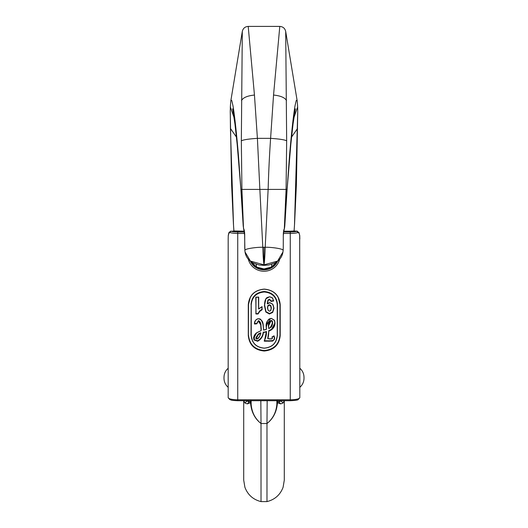 <?xml version="1.0" encoding="UTF-8"?>
<svg xmlns="http://www.w3.org/2000/svg" width="528" height="528" viewBox="0 0 528 528"><rect width="100%" height="100%" fill="white"/><g stroke="black" fill="none" stroke-linecap="round" stroke-linejoin="round"><path stroke-width="0.79" d="M233.521 225.317L230.426 128.436L230.274 110.081M241.336 140.844C243.243 139.775 248.596 138.943 257.4 138.343L259.862 189.407L240.946 189.407L243.494 228.188L241.923 189.413L241.336 140.844L242.306 31.429L230.756 101.244L230.908 100.412L231.713 100.393L232.96 105.659C234.61 115.388 236.458 132.198 238.504 156.09L240.893 189.407L237.191 144.553L234.98 124.186L232.617 108.814M256.522 267.023L256.166 264.244M252.78 189.407L258.423 189.407M243.25 226.34L243.679 228.796C244.339 229.891 244.675 231.997 244.695 235.118L244.754 248.582M250.536 189.407L248.873 189.407M244.9 250.675L245.045 251.975L250.424 261.076L264 264.858C263.446 261.604 263.05 255.75 262.805 247.289C258.496 246.965 243.461 248.648 244.9 250.675L244.609 235.006L243.672 228.796M243.705 400.719L243.705 480.11L244.9 487.258C247.771 494.848 253.143 499.627 261.017 501.6L261.01 423.529C255.09 418.876 251.658 412.493 250.721 404.382L250.496 402.778L247.276 403.907L244.9 402.976L243.778 400.719M271.834 264.244L271.478 267.023M264 264.858L264 265.34L263.65 265.34L264 264.858L277.576 261.076L282.955 251.975C282.361 255.941 280.375 259.189 276.989 261.71L274.897 262.99L268.91 264.957L264.343 265.34L264 264.858C264.554 261.604 264.95 255.75 265.195 247.289L264 247.289L264 264.858L264 254.093M282.955 251.975L283.1 250.675C284.539 248.648 269.504 246.965 265.195 247.289L268.132 189.407L286.077 189.407L286.664 140.844L285.694 31.429C284.942 28.327 282.975 26.651 279.794 26.407L248.206 26.4L279.794 26.4L273.544 95.047L270.6 138.349C269.425 155.654 268.607 172.669 268.138 189.407L259.862 189.407L262.805 247.289L264 247.289M246.596 400.719L249.077 402.019L250.305 401.749L250.846 400.719M297.739 111.375L294.499 225.001M297.251 101.297L297.092 100.412L296.287 100.393L295.04 105.659C293.377 115.526 291.529 132.337 289.496 156.09L287.107 189.407L290.809 144.553L293.02 124.186L295.383 108.814M275.22 189.407L269.577 189.407M284.328 228.796L287.054 189.407L286.077 189.407L284.321 228.796C283.661 229.891 283.325 231.997 283.305 235.118L283.265 248.266L283.305 235.118M277.464 189.407L279.127 189.407M276.87 400.719L276.863 404.111C276.243 412.216 272.95 418.691 266.983 423.529L266.983 501.6L261.017 501.6M250.721 404.382L251.137 404.111C251.757 412.216 255.05 418.691 261.017 423.529L260.839 400.719M251.13 400.719L251.137 404.111L251.011 402.468L250.496 402.778L250.866 400.745M249.077 400.719L249.077 402.019L247.276 403.907M264 265.34L264.343 265.34M284.75 226.34L284.493 228.34M283.1 250.675L283.246 248.582M261.017 423.529L266.99 423.529C272.91 418.876 276.342 412.493 277.279 404.382L277.504 402.778L280.724 403.907L283.1 402.976L284.222 400.719M266.983 423.529L267.161 400.719M251.011 402.468L250.866 400.666M281.404 400.719L278.923 402.019L280.724 403.907M278.923 400.719L278.923 402.019L277.695 401.749L277.154 400.719M277.504 402.778L277.134 400.66L276.989 402.468L277.504 402.778M277.279 404.382L276.863 404.111L276.989 402.468M258.588 297.066L255.79 297.264L256.027 313.982L257.987 313.982L259.829 311.322L262.04 309.797L261.994 309.441L259.743 310.999L258.1 313.54L255.908 313.724L255.908 297.066M256.027 297.033L255.908 313.507M255.79 297.264L258.588 297.238L258.674 308.972L258.707 297.264M274.58 339.286L273.9 335.914L272.111 336.864L272.217 338.455L271.768 338.824L267.96 338.719L268.884 331.096L271.313 329.927C274.685 327.406 275.722 324.185 274.435 320.272L271.385 318.384L270.395 318.523C267.122 320.278 265.723 323.07 266.204 326.898L266.336 329.366L263.677 330.02L263.149 324.337C262.792 321.031 261.103 319.15 258.073 318.694C255.618 319.546 254.404 321.268 254.443 323.869L256.733 323.862L258.482 321.11L260.693 324.872L261.109 330.601L256.555 332.825C254.113 334.811 253.275 337.194 254.034 339.973L257.664 341.266C261.056 339.418 262.977 336.527 263.406 332.587L266.363 331.907L264.376 341.207L272.699 341.095L274.468 339.22L272.699 341.095M262.066 306.735L262.066 309.553L261.855 306.722L258.707 308.887M270.89 301.25L269.504 299.475L268.033 300.399L267.326 303.765L268.138 300.485L269.504 299.62L271.161 301.455L273.722 300.881L272.382 297.805L269.683 296.749L265.861 298.808L264.409 305.468L265.802 311.982L269.399 313.982L272.686 312.431L274.012 308.213L272.752 304.187L269.834 302.656L268.376 303.026L267.505 303.844L268.376 303.026L269.834 302.656L272.752 304.187L274.012 308.213M254.443 323.869L254.562 323.829C254.536 321.288 255.71 319.605 258.093 318.78C261.01 319.202 262.654 321.057 263.03 324.337L263.611 330.092L266.369 329.452L266.204 326.898M266.369 329.452L266.284 325.882L270.422 318.608L271.385 318.47L274.322 320.298L274.916 322.997L271.253 329.802L268.765 331.069L267.841 338.653L271.808 338.903L272.382 338.138L272.006 337.161M274.652 338.138L274.124 336.039L274.468 339.22L272.653 340.963L264.356 341.068L266.482 331.881L263.683 332.528M264.224 340.956L264.244 340.89C267.208 335.082 266.277 331.584 266.482 331.881L266.33 331.551L263.287 332.541C262.838 336.468 260.957 339.326 257.631 341.128L257.664 341.266M266.482 331.663L263.287 332.33C262.33 337.049 260.443 339.913 257.631 340.91L254.14 339.887L253.691 338.217L256.634 332.878L261.109 330.601M253.691 338.237C253.295 337.471 254.278 335.683 256.641 332.878L261.142 330.601M263.578 329.03L263.677 330.02M277.24 304.649L277.358 304.623C276.573 296.868 272.204 292.611 264.244 291.852C256.285 292.611 251.915 296.868 251.137 304.623L251.137 335.438C251.915 343.193 256.285 347.45 264.244 348.209L264.244 348.124C256.357 347.365 252.028 343.141 251.255 335.465L251.255 304.649C252.034 296.967 256.364 292.743 264.244 291.991C272.138 292.75 276.467 296.974 277.24 304.649L277.24 335.465C276.461 343.147 272.131 347.371 264.244 348.124L264.244 348.209C272.204 347.45 276.573 343.193 277.358 335.438L277.358 304.412C276.599 296.63 272.23 292.373 264.244 291.634C256.258 292.373 251.889 296.63 251.137 304.412L251.018 335.194L252.674 341.444M273.517 301.145L273.484 300.643L271.128 300.953L269.504 299.119L267.934 300.095L267.208 303.514L267.63 303.679M268.831 330.964L268.765 330.858C268.712 334.514 268.409 337.042 267.841 338.441L269.438 338.996L271.808 338.91L272.329 338.468M264.224 340.738L269.082 340.817L264.356 340.85L264.376 341.207M256.733 323.862L256.707 323.36L254.681 323.578L256.72 323.506L258.443 320.608L256.826 323.354M254.562 323.829L254.549 323.473C254.925 320.727 256.106 319.163 258.093 318.78L258.093 318.78C259.776 319.057 260.687 317.625 263.03 324.337L263.578 329.142M271.161 301.455L271.128 300.953L273.504 300.788L272.87 298.61M271.854 338.771L272.441 338.263L272.224 336.798M254.549 323.36L255.229 320.991M271.874 325.954L272.415 321.024L271.009 320.384C268.924 321.816 268.079 323.842 268.475 326.476L268.917 328.396M278.111 297.165L279.965 304.385L279.965 335.194C279.028 344.494 273.788 349.595 264.244 350.513L264.244 351.014C273.933 350.084 279.253 344.903 280.21 335.465L280.091 335.438C279.173 344.837 273.893 349.978 264.244 350.869C254.602 349.978 249.322 344.837 248.404 335.438L248.404 304.623C249.322 295.225 254.602 290.077 264.244 289.192C273.893 290.077 279.173 295.225 280.091 304.623L280.091 335.221C279.14 344.593 273.86 349.734 264.244 350.658C254.628 349.734 249.348 344.593 248.404 335.221L248.523 304.385L250.378 297.172M279.965 304.385L279.965 335.194M271.253 308.194L270.659 310.457L271.253 308.194L270.712 305.837L269.379 305.092L268.079 305.804L267.531 307.949L268.138 310.352L269.518 311.19L270.758 310.497L271.253 307.982L270.712 305.62L269.379 304.729L267.98 305.494L267.412 307.705L268.046 310.174M270.857 310.325L271.372 307.956L270.811 305.527L270.613 305.93L269.379 304.874L268.079 305.587L267.412 307.705M268.561 325.842L268.693 328.436L270.019 327.829C272.204 326.152 272.93 324.007 272.204 321.4L271.042 320.74L268.561 325.842L268.759 328.535L270.079 327.901L272.639 322.945L272.309 321.103L271.009 320.384M260.799 333.247L260.641 332.924L258.258 334.435C256.199 336.791 255.473 338.23 256.087 338.745L256.984 339.002C258.621 338.428 259.895 336.521 260.792 333.274L258.344 334.541L256.192 338.712L256.951 338.917C259.017 337.63 260.264 335.749 260.68 333.274L260.799 333.029M264.244 351.014C254.555 350.084 249.236 344.903 248.285 335.465L248.285 304.649C249.236 295.211 254.555 290.03 264.244 289.1C273.933 290.03 279.253 295.211 280.21 304.649L280.091 304.623C279.14 295.258 273.86 290.116 264.244 289.192L264.244 289.192C254.628 290.116 249.348 295.258 248.404 304.623M268.561 325.618L271.075 320.879C269.122 322.271 268.33 324.218 268.712 326.726L268.864 328.535L270.079 327.908C271.55 327.142 272.408 325.472 272.639 322.892M283.404 233.435L290.268 233.435L290.268 399.795A9.55 2.152 0 0 0 299.818 397.65L299.693 235.389M292.538 231.066L296.987 231.244A8.356 1.881 180 0 1 290.268 232.003L290.268 233.435A9.55 2.152 0 0 0 297.944 232.564L299.086 233.125L299.739 235.693M228.261 235.693L228.182 239.019L228.261 235.693L228.914 233.125L230.056 232.564A1.195 0.937 106.9 0 1 231.02 231.244L235.138 231.026A1.195 0.634 -81.7 0 1 235.31 231.007A1.195 0.634 -81.7 0 1 235.462 231.066M228.182 239.019L228.182 397.65A9.55 2.152 180 0 0 237.732 399.795L237.732 233.435L244.596 233.435M299.746 235.554L299.086 233.125M297.944 232.564L296.98 231.244M296.987 231.244L299.125 232.663M228.914 233.125L228.875 232.663L230.611 231.172M292.862 231.026L290.268 231.198A4.778 1.076 0 0 0 292.862 231.026M299.818 368.24C302.669 370.788 304.062 373.969 303.996 377.791L304.009 377.302L304.009 377.791C304.062 381.612 302.669 384.8 299.818 387.341M228.182 368.24C225.331 370.788 223.938 373.969 224.004 377.791L223.991 377.302L223.991 377.791C223.938 381.612 225.331 384.8 228.182 387.341M230.432 128.436L236.425 137.069M230.756 101.244L230.34 106.92L234.161 117.856M238.504 156.09L238.392 157.159M241.487 100.564C243.111 97.607 247.434 95.773 254.456 95.047L257.4 138.343L270.6 138.349C279.404 138.943 284.757 139.775 286.664 140.844M242.306 31.429L242.306 31.429C243.058 28.327 245.025 26.651 248.206 26.407L254.456 95.047M246.926 401.082L244.9 402.976M297.568 128.436L291.575 137.069M285.694 31.429L297.244 101.244L297.66 106.92L293.839 117.856M289.496 156.09L289.608 157.159M286.513 100.564C284.889 97.607 280.566 95.773 273.544 95.047M250.305 401.749L250.272 402.983M281.074 401.082L283.1 402.976M277.695 401.749L277.728 402.983M255.908 297.238L258.469 297.125L258.588 308.642M261.947 306.794L261.947 309.316L259.664 310.893L257.987 313.625L256.027 313.625L256.027 313.982M258.469 308.616L258.885 308.774M262.04 309.797L259.664 310.893M262.185 306.94L261.855 306.722L258.799 308.939L261.901 306.808L262.185 309.586M255.79 313.751L258.1 313.54L257.987 313.982M259.829 311.322L258.218 313.817M277.358 304.412L277.477 304.385C276.685 296.558 272.276 292.261 264.244 291.489L264.244 291.991M251.255 335.465L251.137 335.438C251.915 343.193 256.291 347.45 264.244 348.216C272.204 347.45 276.573 343.193 277.358 335.438L277.24 335.465M267.326 303.56L267.538 303.851L269.834 302.749L272.659 304.24L273.887 308.187L272.593 312.325L269.399 313.982M273.115 304.9L273.887 307.969L272.686 312.431M273.768 307.943L272.593 312.114L269.399 313.837L265.802 311.982M272.501 312.015L269.399 313.625L265.901 311.89L264.409 305.468M264.528 305.441L265.861 298.808L269.683 296.749L272.382 297.805L273.722 300.881L272.296 297.858L269.683 296.842C267.406 297.238 266.165 297.911 265.96 298.855C265.076 299.904 264.594 302.102 264.528 305.441M269.504 299.62L271.141 301.31L273.603 300.887M269.504 299.119L268.138 300.485M274.916 322.997L274.435 320.272L271.385 318.384L270.422 318.608C268.25 318.853 266.871 321.275 266.284 325.882L266.284 325.644M274.916 322.905L271.313 329.927M272.111 336.864L272.441 338.263M272.151 336.923L274.124 336.039L272.105 337.042M274.652 338.052L274.468 339.009L272.653 340.745L269.062 340.963L269.042 341.319M263.63 332.033L263.175 332.284C262.746 336.131 260.891 338.963 257.598 340.771L254.034 339.973M261.294 329.056L260.693 324.872M261.294 329.069L260.812 324.601L258.482 321.11M256.826 323.598L258.463 320.753C259.274 320.569 260.06 321.856 260.812 324.601L260.931 324.548C260.753 322.7 259.928 321.387 258.443 320.608M254.707 324.08L256.72 323.723M269.399 313.48L265.901 311.678L264.528 305.224L265.696 299.264M267.934 300.095L267.326 303.547M266.455 329.122L266.284 325.73M268.838 330.964L267.729 338.375M274.217 320.107C275.458 323.908 274.448 327.023 271.187 329.459L268.64 330.832M257.598 340.771L254.14 339.669L253.691 338.158M264.244 291.489C256.219 292.261 251.803 296.558 251.018 304.385M277.358 335.221L277.477 304.385M275.821 341.438L277.477 335.194M266 311.586L264.647 305.197M266.442 326.608L267.419 321.097M271.187 329.459L268.792 330.614M274.019 335.848L274.355 338.943M272.613 340.613L269.082 340.817M264.719 340.105L266.6 331.643M254.239 339.583L254.463 335.623M261.228 330.37L260.931 324.548M261.802 320.945L262.918 324.119L263.729 329.98M264.244 350.513C254.707 349.595 249.467 344.494 248.523 335.194M270.811 305.527L269.379 304.729M259.618 336.402L260.911 333.056L260.601 332.785L258.172 334.112L256.027 338.626M267.531 307.732L267.98 305.494M272.639 322.945L272.415 321.024M260.601 332.785L260.792 333.056L258.258 334.217L255.988 338.567M256.087 338.527L255.961 338.092M258.344 334.541L258.172 334.112M255.961 338.006L256.087 338.745L256.984 339.002C258.199 338.996 259.466 337.088 260.792 333.274M271.135 308.22L270.613 305.93M267.531 307.949L268.138 310.352L269.518 311.197L270.758 310.504L269.518 311.19L268.138 310.352L267.656 307.976M269.379 305.23L268.171 305.897M272.204 321.4L271.075 320.879M248.285 335.465L248.285 304.649M228.182 397.65L229.858 399.617C231.673 400.006 229.68 400.316 237.732 400.719L290.268 400.719L290.268 399.795L237.732 399.795L237.732 400.693M248.345 259.274A16.117 15.708 180 0 0 264 271.247A16.117 15.708 180 0 0 279.655 259.274M280.21 335.465L280.21 304.649M277.609 261.248A14.923 14.54 0 0 1 264 269.815A14.923 14.54 0 0 1 250.391 261.248M230.056 232.564A9.55 2.152 180 0 0 237.732 233.435L237.732 232.003A8.356 1.881 180 0 1 231.02 231.244M299.818 397.65L298.162 399.61C298.01 400.079 295.383 400.448 290.268 400.719L290.268 400.693M290.268 232.003L283.543 232.003M251.097 261.769A14.923 14.54 180 0 0 276.903 261.769M244.457 232.003L237.732 232.003M283.694 231.198L290.268 231.198L283.701 231.165M231.013 231.244L235.138 231.026A4.778 1.076 0 0 0 237.732 231.198L244.306 231.198M230.254 112.094L231.607 184.787L233.429 223.925M233.911 230.987L233.449 224.162M230.34 106.92L230.261 111.685M243.21 225.971L240.893 189.407M245.045 251.975C245.639 255.941 247.625 259.189 251.011 261.71L253.103 262.99L259.09 264.957L263.657 265.34M243.507 228.34L243.804 229.502M294.089 230.987L294.551 224.162M297.66 106.92L297.739 111.685M284.79 225.971L287.107 189.407M250.866 400.448L250.734 401.122M297.746 112.094L296.393 184.787L294.571 223.931M284.295 480.11L284.295 400.719L284.295 480.11L283.1 487.258C280.229 494.842 274.857 499.627 266.983 501.6M284.196 229.502C283.774 231.759 283.675 228.749 283.397 235.006M277.134 400.448L277.266 401.122M263.611 330.092L266.369 329.459M255.961 338.217L256.087 338.752M299.746 235.58L299.818 239.019M228.254 235.554L228.875 232.657M297.389 231.172L293.489 230.96M276.89 261.782L271.432 267.049L264 268.976L256.568 267.049L251.11 261.782M244.299 231.165L234.498 230.96"/></g></svg>
